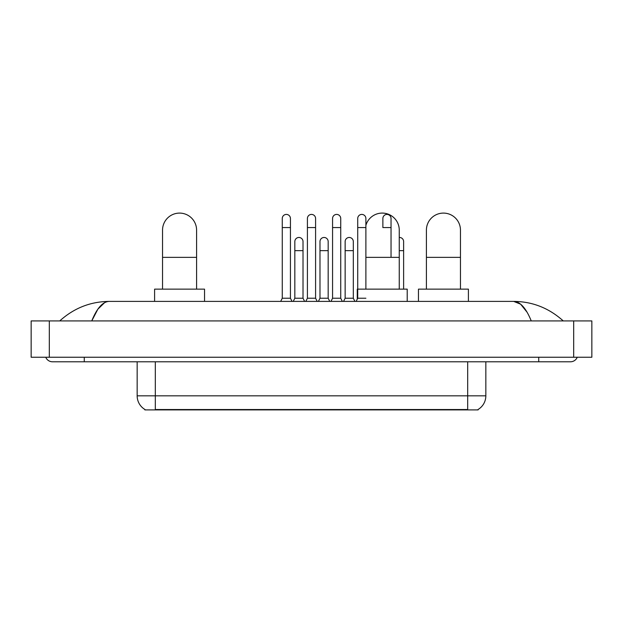 <?xml version="1.0" encoding="UTF-8"?>
<svg xmlns="http://www.w3.org/2000/svg" width="623" height="623" viewBox="0 0 623 623"><rect width="100%" height="100%" fill="white"/><g stroke="black" fill="none" stroke-linecap="round" stroke-linejoin="round"><path stroke-width="0.93" d="M478.121 409.459L478.121 409.903L144.879 409.903L144.879 409.459M145.011 409.537A15.886 15.886 0 0 1 137.161 395.831L155.322 395.831L155.322 409.537L467.678 409.537L467.678 395.831L485.839 395.831L485.839 361.784M137.161 395.831L137.161 361.784M477.989 409.537A15.886 15.886 0 0 0 485.839 395.831M162.541 289.142L162.541 230.121A17.023 17.023 0 0 1 179.564 213.097A17.023 17.023 0 0 1 196.588 230.121A17.023 17.023 0 0 0 179.564 213.097M196.588 289.142L196.588 230.121M204.539 301.4L204.539 289.142L154.597 289.142L154.597 301.4M365.888 225.355A17.023 17.023 0 0 1 399.257 230.121A17.023 17.023 0 0 0 382.234 213.097M399.257 289.142L399.257 230.121M407.208 301.4L407.208 289.142L357.267 289.142L357.267 299.126M426.412 289.142L426.412 230.121A17.023 17.023 0 0 1 443.436 213.097A17.023 17.023 0 0 1 460.459 230.121A17.023 17.023 0 0 0 443.436 213.097M460.459 289.142L460.459 230.121M468.403 301.4L468.403 289.142L418.461 289.142L418.461 301.4M280.669 301.4L282.266 298.222L290.435 298.222L292.023 301.4M290.435 298.222L290.435 218.494A4.088 4.088 0 0 0 286.346 214.413A4.088 4.088 0 0 1 286.603 214.421M282.266 298.222L282.266 227.574L290.435 227.574M282.266 227.574L282.266 218.494A4.088 4.088 0 0 1 286.346 214.413M305.823 301.4L307.412 298.222L315.588 298.222L317.177 301.4M315.588 298.222L315.588 218.494A4.088 4.088 0 0 0 311.5 214.413A4.088 4.088 0 0 1 311.757 214.421M307.412 298.222L307.412 227.574L315.588 227.574M307.412 227.574L307.412 218.494A4.088 4.088 0 0 1 311.5 214.413M330.977 301.4L332.565 298.222L340.734 298.222L342.331 301.4M340.734 298.222L340.734 218.494A4.088 4.088 0 0 0 336.654 214.413A4.088 4.088 0 0 1 336.911 214.421M332.565 298.222L332.565 227.574L340.734 227.574M332.565 227.574L332.565 218.494A4.088 4.088 0 0 1 336.654 214.413M356.13 301.4L357.719 298.222L365.888 298.222M365.888 289.142L365.888 218.494A4.088 4.088 0 0 0 361.807 214.413A4.088 4.088 0 0 1 362.064 214.421M357.719 298.222L357.719 227.574L365.888 227.574M357.719 227.574L357.719 218.494A4.088 4.088 0 0 1 361.807 214.413M391.042 257.361L391.042 218.494A4.088 4.088 0 0 0 386.953 214.413A4.088 4.088 0 0 1 387.21 214.421M391.042 227.574L382.872 227.574L382.872 218.494A4.088 4.088 0 0 1 386.953 214.413M293.246 301.4L294.835 298.222L303.012 298.222L304.6 301.4M303.012 298.222L303.012 241.56A4.088 4.088 0 0 0 299.18 237.48A4.088 4.088 0 0 1 303.012 241.56M294.835 298.222L294.835 250.641L303.012 250.641M294.835 250.641L294.835 241.56A4.088 4.088 0 0 1 299.18 237.48M318.4 301.4L319.988 298.222L328.165 298.222L329.754 301.4M328.165 298.222L328.165 241.56A4.088 4.088 0 0 0 324.334 237.48A4.088 4.088 0 0 1 328.165 241.56M319.988 298.222L319.988 250.641L328.165 250.641M319.988 250.641L319.988 241.56A4.088 4.088 0 0 1 324.334 237.48M343.553 301.4L345.142 298.222L353.311 298.222L354.9 301.4M353.311 298.222L353.311 241.56A4.088 4.088 0 0 0 349.487 237.48A4.088 4.088 0 0 1 353.311 241.56M345.142 298.222L345.142 250.641L353.311 250.641M345.142 250.641L345.142 241.56A4.088 4.088 0 0 1 349.487 237.48M403.618 289.142L403.618 241.56A4.088 4.088 0 0 0 399.787 237.48A4.088 4.088 0 0 1 403.618 241.56M399.257 237.48A4.088 4.088 0 0 1 399.787 237.48M84.269 357.244L84.269 361.784L570.512 361.784A7.266 7.266 0 0 0 577.248 357.244A7.266 7.266 0 0 1 570.512 361.784A7.266 7.266 0 0 0 577.248 357.244A7.266 7.266 0 0 1 570.512 361.784M45.752 357.244A7.266 7.266 0 0 0 52.488 361.784A7.266 7.266 0 0 1 45.752 357.244A7.266 7.266 0 0 0 52.488 361.784L84.269 361.784M531.248 320.923C526.038 308.097 520.189 301.594 513.695 301.4L109.305 301.4C102.811 301.594 96.962 308.097 91.752 320.923L97.866 309.179L104.586 302.677M49.31 320.923L591.85 320.923L591.85 357.244L31.15 357.244L31.15 320.923L49.31 320.923L49.31 357.244M591.85 320.923L591.85 357.244M561.705 319.521L563.247 320.923C548.956 308.05 532.439 301.54 513.695 301.4L520.61 304.172L527.089 312.248M61.295 319.521L59.753 320.923C73.973 308.081 90.491 301.571 109.305 301.4M465.864 409.903L465.864 409.459M157.136 409.903L157.136 409.459M155.322 361.784L155.322 395.831L467.678 395.831L467.678 361.784M162.541 257.361L196.588 257.361M365.888 257.361L399.257 257.361M426.412 257.361L460.459 257.361M399.257 250.641L403.618 250.641M538.731 357.244L538.731 361.784M573.69 320.923L573.69 357.244"/></g></svg>
